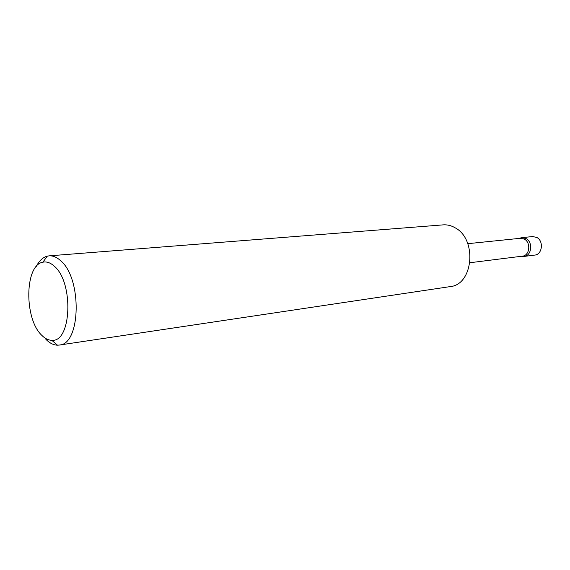 <?xml version="1.0" encoding="UTF-8"?>
<svg xmlns="http://www.w3.org/2000/svg" width="570" height="570" viewBox="0 0 570 570"><rect width="100%" height="100%" fill="white"/><g stroke="black" fill="none" stroke-linecap="round" stroke-linejoin="round"><path stroke-width="0.85" d="M519.519 238.374L521.92 237.647L526.053 238.552C533.242 242.115 531.668 255.944 524.058 256.429L521.557 256.265M521.92 237.647L532.658 236.55L536.776 237.441C543.923 240.946 542.341 254.598 534.767 255.082L524.058 256.429M467.778 243.689L520.417 238.281L524.357 239.136C531.19 242.535 529.687 255.695 522.455 256.151L469.951 262.727M41.617 335.16C44.895 338.523 48.272 340.233 51.756 340.276C71.521 342.691 73.943 282.385 54.278 266.19C50.452 262.706 46.647 261.373 42.857 262.207C24.645 265.014 24.018 318.637 41.617 335.16M36.224 266.539C39.188 260.754 42.9 257.284 47.36 256.13L49.077 255.859C52.896 255.581 56.701 257.156 60.491 260.576C82.272 278.167 80.897 344.558 59.244 345.064L57.506 345.185C53.502 345.107 49.626 343.14 45.871 339.285M49.077 255.859L443.104 224.872C447.222 224.566 451.226 225.542 455.117 227.793C477.432 239.258 473.278 284.9 450.136 286.61L59.244 345.064M521.607 256.258L522.704 256.457M51.756 340.276L57.506 345.185M42.857 262.207L47.36 256.13M519.569 238.367L520.588 237.925"/></g></svg>
